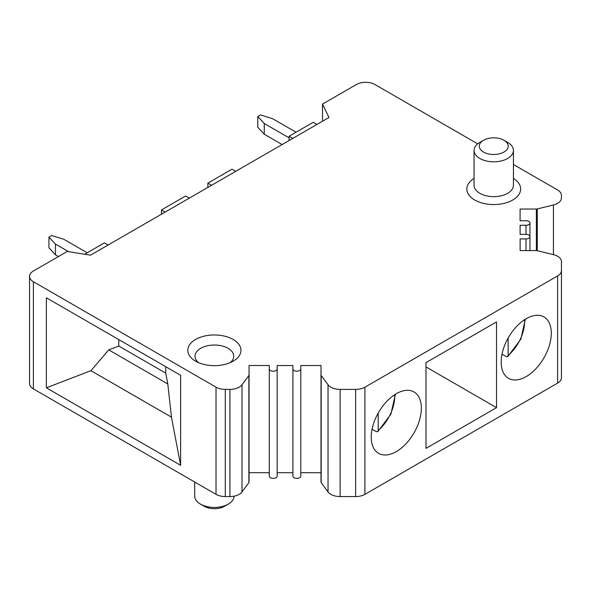 <?xml version="1.0" encoding="UTF-8"?>
<svg xmlns="http://www.w3.org/2000/svg" width="591" height="591" viewBox="0 0 591 591"><rect width="100%" height="100%" fill="white"/><g stroke="black" fill="none" stroke-linecap="round" stroke-linejoin="round"><path stroke-width="0.89" d="M561.45 368.791L561.45 270.575A13.128 7.58 180 0 1 557.608 275.931L364.913 387.179A13.128 7.58 180 0 1 355.634 389.403L340.128 389.403A13.128 7.58 180 0 1 330.842 387.179A13.128 7.58 180 0 1 328.042 384.785L321.186 375.462A2.364 1.367 180 0 1 321.002 374.93A2.364 1.367 180 0 1 321.002 374.923L321.009 365.541L300.789 365.534L300.789 368.939A3.938 2.275 180 0 1 298.359 371.045A3.938 2.275 180 0 1 294.067 370.55A3.938 2.275 180 0 1 292.914 368.939L292.914 365.534L277.164 365.526L277.164 368.939A3.938 2.275 180 0 1 274.726 371.037A3.938 2.275 180 0 1 270.442 370.542A3.938 2.275 180 0 1 269.282 368.939L269.289 365.526L249.07 365.519L249.062 374.916A2.364 1.367 180 0 1 248.877 375.448L242.007 384.771A13.128 7.58 180 0 1 229.921 389.38L225.289 389.38A13.128 7.58 180 0 1 216.018 387.157L33.392 281.722A13.128 7.58 180 0 1 29.55 276.366A13.128 7.58 180 0 1 33.392 271.01L67.271 251.448L90.497 255.186L328.98 117.498L322.509 104.09L356.38 84.528A13.128 7.58 180 0 1 374.945 84.528L477.698 143.857M321.002 482.101L321.002 374.93L321.002 482.101A2.364 1.367 0 0 0 321.186 482.633L328.042 491.956A13.128 7.58 0 0 0 340.128 496.573L355.634 496.573A13.128 7.58 0 0 0 364.913 494.357L557.608 383.108A13.128 7.58 0 0 0 561.45 377.745L561.45 261.621A13.128 7.58 180 0 0 557.608 256.265A13.128 7.58 180 0 0 553.449 254.647L553.427 204.974L537.278 208.941A2.364 1.367 180 0 1 536.355 209.044L520.08 209.051L520.095 220.724L526.005 220.724A3.938 2.275 180 0 1 528.79 221.389A3.938 2.275 180 0 1 529.942 222.992A3.938 2.275 180 0 1 526.005 225.267L520.102 225.267L520.11 234.361L526.012 234.361A3.938 2.275 180 0 1 528.797 235.026A3.938 2.275 180 0 1 529.95 236.636A3.938 2.275 180 0 1 526.012 238.912L520.117 238.912L520.124 250.584L536.377 250.577A2.364 1.367 180 0 1 537.3 250.687L553.449 254.647M421.353 408.182A35.438 20.463 120 0 0 414.01 391.959A35.438 20.463 120 0 0 396.295 393.717A35.438 20.463 120 0 0 371.229 437.118A35.438 20.463 120 0 0 378.572 453.341A35.438 20.463 120 0 0 396.295 451.59A35.438 20.463 120 0 0 421.353 408.182M496.529 407.65L425.993 448.377L425.993 362.638L496.529 321.91L496.529 407.65L425.993 366.922M551.292 333.169A35.438 20.463 120 0 0 543.949 316.946A35.438 20.463 120 0 0 526.226 318.697A35.438 20.463 120 0 0 501.168 362.098A35.438 20.463 120 0 0 508.511 378.329A35.438 20.463 120 0 0 526.226 376.57A35.438 20.463 120 0 0 551.292 333.169M513.431 164.49L557.564 189.97A13.128 7.58 180 0 1 561.413 195.318L561.413 198A13.128 7.58 180 0 1 553.427 204.974M474.056 178.43A26.905 15.536 0 0 0 474.721 200.009A26.905 15.536 0 0 0 512.434 200.201A26.905 15.536 0 0 0 513.431 178.43M195.584 361.16A26.58 15.344 0 0 0 233.172 361.16A26.58 15.344 0 0 0 233.172 339.463A26.58 15.344 0 0 0 195.584 339.463A26.58 15.344 0 0 0 195.584 361.16L195.584 361.16M29.55 276.366L29.55 383.537A13.128 7.58 0 0 0 33.392 388.893L216.018 494.335A13.128 7.58 0 0 0 225.289 496.551L229.921 496.551A13.128 7.58 0 0 0 242.007 491.941L248.877 482.618A2.364 1.367 0 0 0 249.062 482.086L249.07 472.689L269.282 472.697M269.282 476.11L269.282 368.939L269.282 476.11A3.938 2.275 0 0 0 273.219 478.378A3.938 2.275 0 0 0 277.164 476.11L277.164 472.697L292.914 472.704M292.914 476.11L292.914 368.939L292.914 476.11A3.938 2.275 0 0 0 296.852 478.385A3.938 2.275 0 0 0 300.789 476.11L300.789 472.711L321.002 472.719M322.509 104.09L322.509 121.236M46.371 387.814L180.632 465.331L180.632 375.307L46.371 297.79L46.371 387.814L90.933 370.675L108.759 349.887L118.784 346.031L118.784 339.596M249.07 472.689L249.07 365.519M277.164 365.526L277.164 472.697M300.789 365.534L300.789 472.711M165.739 366.701L165.739 373.135L167.8 383.973L171.464 417.165L180.632 465.331M171.464 417.165L90.933 370.675M167.8 383.973L108.759 349.887M165.739 373.135L118.784 346.031M235.728 171.338L232.012 169.196L207.884 183.129L211.593 185.271M207.884 183.129L207.884 187.413M189.319 198.133L185.604 195.99L161.476 209.923L165.192 212.066M161.476 209.923L161.476 214.208M292.804 138.383L289.095 136.24L313.223 122.307L316.939 124.45M289.095 136.24L289.095 140.525M108.109 245.021L104.393 242.871L84.69 254.248M68.556 251.655L55.436 244.083L48.942 237.117L51.727 235.506L63.791 239.259L87.224 252.785M55.436 244.083L55.436 254.795L58.45 256.538M48.942 237.117L48.942 247.828L55.436 254.795M289.095 137.851L264.266 123.512L257.772 116.545L257.772 127.264L264.266 134.231L264.266 123.512M296.054 132.221L272.621 118.695L260.55 114.942L257.772 116.545M282.129 144.544L264.266 134.231M204.168 506.243L200.46 504.101A19.688 11.369 0 0 0 228.303 504.101L224.587 506.243A14.435 8.333 0 0 1 204.168 506.243L200.46 504.101A19.688 11.369 180 0 1 194.69 496.063L194.69 482.02M228.303 504.101A19.688 11.369 0 0 0 234.066 496.167M474.056 150.439L474.056 185.271A19.688 11.369 0 0 0 479.826 193.309A19.688 11.369 0 0 0 501.279 195.776A19.688 11.369 0 0 0 513.431 185.271L513.431 150.439A19.688 11.369 180 0 1 507.669 158.477A19.688 11.369 180 0 1 479.826 158.477A19.688 11.369 180 0 1 474.056 150.439A19.688 11.369 180 0 1 479.826 142.401L483.534 140.259A14.435 8.333 180 0 1 503.953 140.259L507.669 142.401A19.688 11.369 180 0 1 513.431 150.439M507.669 142.401L503.953 140.259A14.435 8.333 180 0 1 503.953 152.05A14.435 8.333 180 0 1 483.534 152.05A14.435 8.333 180 0 1 483.534 140.259M230.217 362.638A19.363 11.177 0 0 0 233.74 356.21A19.363 11.177 0 0 0 228.067 348.306A19.363 11.177 0 0 0 206.968 345.883A19.363 11.177 0 0 0 195.015 356.21A19.363 11.177 0 0 0 198.546 362.638M372.079 429.192L376.334 431.652L377.76 431.681L390.887 414.247L395.401 394.249M394.596 394.766A30.518 17.619 -60 0 1 378.196 430.521L378.196 413.087M378.196 430.521L377.76 431.681M502.018 354.172L506.273 356.632L507.699 356.661L520.826 339.227L525.34 319.229M524.527 319.746A30.518 17.619 -60 0 1 508.134 355.501L508.134 338.067M508.134 355.501L507.699 356.661M328.042 491.956L328.042 384.785M340.128 389.403L340.128 496.573M355.634 496.573L355.634 389.403M364.913 387.179L364.913 494.357M557.608 383.108L557.608 275.931M537.278 208.941L537.278 250.68M536.355 250.577L536.355 209.044M33.392 281.722L33.392 388.893M216.018 494.335L216.018 387.157M225.289 389.38L225.289 496.551M229.921 496.551L229.921 389.38M242.007 384.771L242.007 491.941M248.877 482.618L248.877 375.448M249.062 374.916L249.062 482.086M277.164 368.939L277.164 476.11M300.789 368.939L300.789 476.11M321.186 375.462L321.186 482.633M526.012 250.584L526.012 238.912M526.005 234.361L526.005 225.267M529.95 250.584L529.95 236.636M529.942 236.496L529.942 222.992"/></g></svg>
